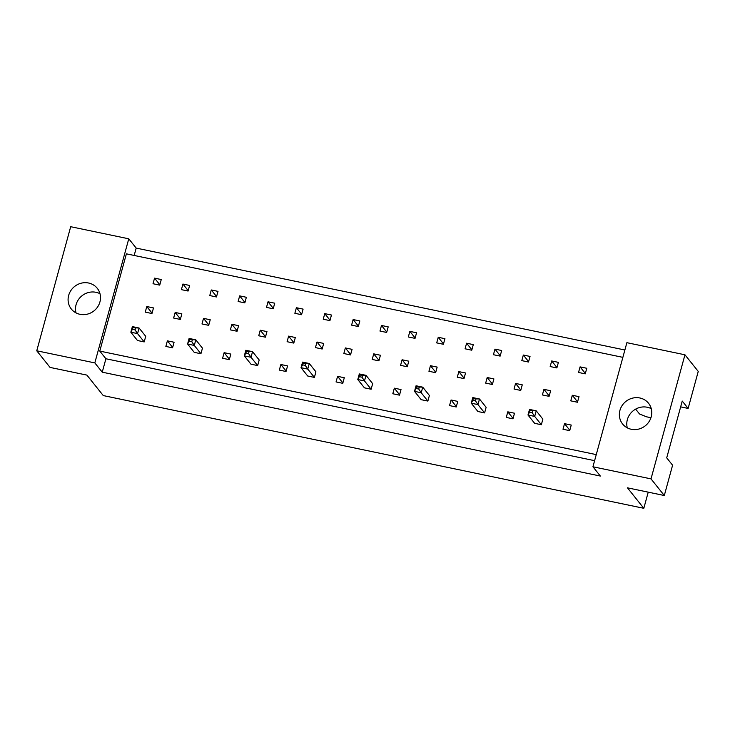 <?xml version="1.0" encoding="UTF-8"?>
<svg xmlns="http://www.w3.org/2000/svg" width="735" height="735" viewBox="0 0 735 735"><rect width="100%" height="100%" fill="white"/><g stroke="black" fill="none" stroke-linecap="round" stroke-linejoin="round"><path stroke-width="1.1" d="M619.936 410.369A16.602 15.582 -38.6 0 0 622.6 423.994A16.602 15.582 -38.6 0 0 638.605 429.111A16.602 15.582 -38.6 0 0 651.201 416.883A16.602 15.582 -38.6 0 0 648.536 403.258A16.602 15.582 -38.6 0 0 632.532 398.14A16.602 15.582 -38.6 0 0 619.936 410.369M651.265 408.678A16.602 15.582 -38.6 0 0 627.35 419.639A16.602 15.582 -38.6 0 0 627.286 427.853M68.667 295.406A16.602 15.582 -38.6 0 0 71.332 309.04A16.602 15.582 -38.6 0 0 87.336 314.157A16.602 15.582 -38.6 0 0 99.932 301.929A16.602 15.582 -38.6 0 0 97.268 288.304A16.602 15.582 -38.6 0 0 81.263 283.177A16.602 15.582 -38.6 0 0 68.667 295.406M99.997 293.724A16.602 15.582 -38.6 0 0 76.082 304.685A16.602 15.582 -38.6 0 0 76.017 312.889M594.597 460.67L105.913 358.763L102.239 372.176L600.348 476.05L592.934 466.771L626.881 342.685L684.956 354.794L698.25 371.423L688.125 408.43L680.656 406.868M688.125 408.43L682.245 401.071L666.709 457.859L672.589 465.218L664.302 495.509L627.451 487.829L643.814 508.298L103.267 395.577L86.905 375.107L50.044 367.417L36.75 350.788L94.824 362.906L128.772 238.811L70.698 226.702L36.75 350.788M650.944 417.728L646.506 416.8L639.533 413.998L635.637 409.129M643.814 508.298L648.224 492.165M684.956 354.794L651.008 478.88L664.302 495.509M592.934 466.771L651.008 478.88M624.879 349.998L136.186 248.09L128.772 238.811M102.239 372.176L94.824 362.906M105.913 358.763L99.776 351.091L126.383 253.832L622.867 357.357M136.186 248.09L134.174 255.449M543.937 389.348L542.402 394.943L549.1 396.34L550.634 390.744L543.937 389.348L549.21 395.954M551.7 360.958L550.175 366.544L556.873 367.941L558.398 362.355L551.7 360.958L556.974 367.555M541.337 424.729L542.862 419.143L536.219 410.828L534.685 416.414L541.337 424.729L534.639 423.332L527.987 415.018L529.512 409.432L536.219 410.828L529.953 410.58L529.522 412.151L532.204 412.702L532.636 411.141M564.535 423.663L563.001 429.249L569.708 430.646L571.233 425.06L564.535 423.663L569.809 430.26M572.299 395.265L570.773 400.86L577.471 402.256L579.005 396.661L572.299 395.265L577.581 401.87M580.071 366.875L578.537 372.461L585.244 373.858L586.769 368.272L580.071 366.875L585.345 373.472M596.26 454.616L99.776 351.091M507.793 411.83L506.268 417.416L512.966 418.821L514.5 413.226L507.793 411.83L513.076 418.426M484.604 412.905L486.129 407.309L479.486 398.995L477.952 404.59L484.604 412.905L477.897 411.508L471.254 403.193L472.78 397.598L479.486 398.995L473.221 398.756L472.789 400.318L475.471 400.878L475.894 399.307M451.06 399.996L449.535 405.591L456.233 406.988L457.767 401.393L451.06 399.996L456.343 406.602M427.871 401.071L429.396 395.485L422.744 387.17L421.219 392.756L427.871 401.071L421.164 399.675L414.512 391.36L416.047 385.765L422.744 387.17L416.479 386.922L416.056 388.484L418.739 389.045L419.161 387.483M394.327 388.172L392.802 393.758L399.5 395.154L401.025 389.568L394.327 388.172L399.601 394.768M371.129 389.238L372.663 383.652L366.012 375.337L364.487 380.923L371.129 389.238L364.431 387.841L357.78 379.526L359.314 373.94L366.012 375.337L359.746 375.089L359.323 376.651L361.997 377.211L362.428 375.649M337.595 376.338L336.06 381.924L342.767 383.321L344.292 377.735L337.595 376.338L342.868 382.935M314.396 377.404L315.921 371.818L309.279 363.503L307.744 369.089L314.396 377.404L307.699 376.008L301.047 367.693L302.572 362.107L309.279 363.503L303.013 363.255L302.581 364.826L305.264 365.387L305.696 363.816M280.862 364.505L279.328 370.091L286.025 371.497L287.56 365.901L280.862 364.505L286.135 371.101M257.663 365.58L259.189 359.985L252.546 351.67L251.012 357.265L257.663 365.58L250.957 364.183L244.314 355.869L245.839 350.273L252.546 351.67L246.28 351.431L245.848 352.993L248.531 353.553L248.963 351.982M224.12 352.671L222.595 358.267L229.292 359.663L230.827 354.068L224.12 352.671L229.403 359.277M200.931 353.746L202.456 348.16L195.804 339.846L194.279 345.432L200.931 353.746L194.224 352.35L187.581 344.035L189.106 338.44L195.804 339.846L189.547 339.598L189.115 341.159L191.798 341.72L192.221 340.158M167.387 340.847L165.862 346.433L172.56 347.83L174.085 342.244L167.387 340.847L172.661 347.444M144.189 341.913L145.723 336.327L139.071 328.012L137.546 333.598L144.189 341.913L137.491 340.516L130.839 332.202L132.374 326.616L139.071 328.012L132.805 327.764L132.383 329.335L135.056 329.886L135.488 328.325M523.329 355.042L521.804 360.628L528.502 362.024L530.036 356.438L523.329 355.042L528.612 361.638M494.967 349.125L493.433 354.711L500.14 356.108L501.665 350.521L494.967 349.125L500.241 355.722M466.596 343.208L465.071 348.803L471.769 350.2L473.303 344.605L466.596 343.208L471.879 349.814M438.235 337.291L436.7 342.887L443.398 344.283L444.932 338.688L438.235 337.291L443.508 343.897M409.864 331.375L408.338 336.97L415.036 338.366L416.561 332.771L409.864 331.375L415.137 337.981M381.493 325.467L379.967 331.053L386.665 332.45L388.199 326.864L381.493 325.467L386.775 332.064M353.131 319.55L351.596 325.136L358.303 326.533L359.828 320.947L353.131 319.55L358.404 326.147M324.76 313.634L323.235 319.22L329.932 320.616L331.457 315.03L324.76 313.634L330.043 320.23M296.389 307.717L294.864 313.303L301.561 314.699L303.096 309.113L296.389 307.717L301.672 314.314M268.027 301.8L266.493 307.386L273.2 308.792L274.725 303.197L268.027 301.8L273.301 308.397M239.656 295.883L238.131 301.479L244.828 302.875L246.363 297.28L239.656 295.883L244.939 302.489M211.294 289.967L209.76 295.562L216.467 296.958L217.992 291.363L211.294 289.967L216.568 296.572M182.923 284.05L181.398 289.645L188.096 291.042L189.621 285.456L182.923 284.05L188.197 290.656M154.552 278.142L153.027 283.728L159.725 285.125L161.259 279.539L154.552 278.142L159.835 284.739M515.566 383.431L514.031 389.026L520.738 390.423L522.263 384.837L515.566 383.431L520.839 390.037M487.195 377.524L485.67 383.11L492.367 384.506L493.902 378.92L487.195 377.524L492.478 384.12M458.833 371.607L457.299 377.193L464.005 378.589L465.531 373.003L458.833 371.607L464.107 378.203M430.462 365.69L428.937 371.276L435.635 372.673L437.16 367.087L430.462 365.69L435.745 372.287M402.091 359.773L400.566 365.359L407.263 366.756L408.798 361.17L402.091 359.773L407.374 366.37M373.729 353.857L372.195 359.443L378.902 360.848L380.427 355.253L373.729 353.857L379.003 360.453M345.358 347.94L343.833 353.535L350.531 354.931L352.065 349.336L345.358 347.94L350.641 354.546M316.996 342.023L315.462 347.618L322.169 349.015L323.694 343.42L316.996 342.023L322.27 348.629M288.625 336.115L287.1 341.702L293.798 343.098L295.323 337.512L288.625 336.115L293.899 342.712M260.254 330.199L258.729 335.785L265.427 337.181L266.961 331.595L260.254 330.199L265.537 336.795M231.892 324.282L230.358 329.868L237.065 331.264L238.59 325.678L231.892 324.282L237.166 330.879M203.522 318.365L201.996 323.951L208.694 325.348L210.228 319.762L203.522 318.365L208.804 324.962M175.16 312.448L173.625 318.034L180.323 319.44L181.857 313.845L175.16 312.448L180.433 319.045M146.789 306.532L145.254 312.127L151.961 313.523L153.486 307.928L146.789 306.532L152.062 313.138M532.204 412.702L534.685 416.414L527.987 415.018L529.522 412.151M529.953 410.58L529.512 409.432M475.471 400.878L477.952 404.59L471.254 403.193L472.789 400.318M473.221 398.756L472.78 397.598M418.739 389.045L421.219 392.756L414.512 391.36L416.056 388.484M416.479 386.922L416.047 385.765M361.997 377.211L364.487 380.923L357.78 379.526L359.323 376.651M359.746 375.089L359.314 373.94M305.264 365.387L307.744 369.089L301.047 367.693L302.581 364.826M303.013 363.255L302.572 362.107M248.531 353.553L251.012 357.265L244.314 355.869L245.848 352.993M246.28 351.431L245.839 350.273M191.798 341.72L194.279 345.432L187.581 344.035L189.115 341.159M189.547 339.598L189.106 338.44M135.056 329.886L137.546 333.598L130.839 332.202L132.383 329.335M132.805 327.764L132.374 326.616"/></g></svg>
